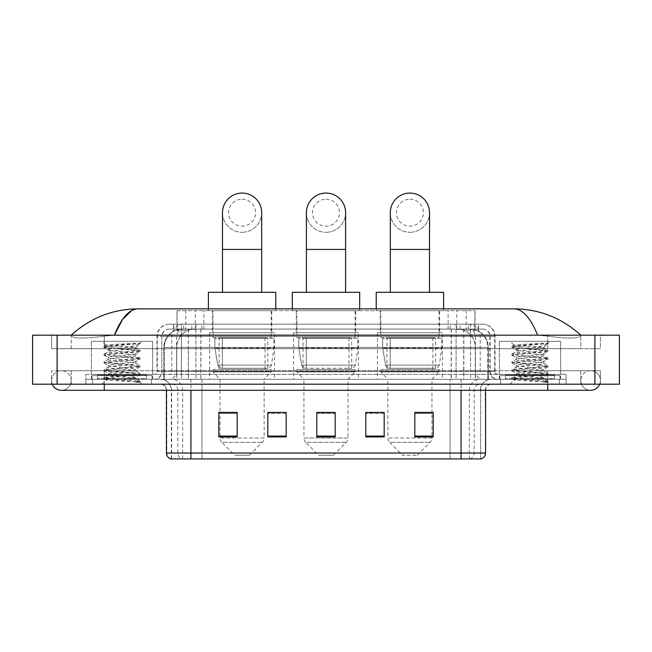 <?xml version="1.0" encoding="UTF-8"?>
<svg xmlns="http://www.w3.org/2000/svg" width="652" height="652" viewBox="0 0 652 652"><rect width="100%" height="100%" fill="white"/><g stroke="black" fill="none" stroke-linecap="round" stroke-linejoin="round"><path stroke-width="0.49" stroke-dasharray="3.26 2.44" d="M442.382 332.74L377.451 332.74L442.382 332.74L442.382 379.293L377.451 379.293L442.382 379.293M377.451 332.74L377.451 379.293M358.461 332.74L293.539 332.74L358.461 332.74L358.461 379.293L293.539 379.293L358.461 379.293M293.539 332.74L293.539 379.293M274.549 332.74L209.618 332.74L274.549 332.74L274.549 379.293L209.618 379.293L274.549 379.293M209.618 332.74L209.618 379.293M469.326 329.064L463.36 329.064L472.513 329.284C474.819 329.969 475.601 330.409 474.86 330.597L466.221 330.597L461.298 329.545L451.151 329.089L200.849 329.089L190.702 329.545L185.779 330.597L177.14 330.597L176.863 310.686L475.137 310.686L176.863 310.686M471.461 329.138A18.378 18.378 0 0 1 488.185 347.435L488.185 379.293L163.815 379.293L488.185 379.293M176.863 330.474L180.539 329.138L188.64 329.064L182.674 329.064M180.539 329.138A18.378 18.378 0 0 0 163.815 347.435L164.19 379.293M271.794 310.686L212.373 310.686L271.794 310.686L271.794 332.74L212.373 332.74L271.794 332.74M212.373 310.686L212.373 332.74M355.707 310.686L296.293 310.686L355.707 310.686L355.707 332.74L296.293 332.74L355.707 332.74M296.293 310.686L296.293 332.74M439.627 310.686L380.206 310.686L439.627 310.686L439.627 332.74L380.206 332.74L439.627 332.74M380.206 310.686L380.206 332.74M475.137 310.686L474.86 330.597L474.86 310.686M188.64 329.064L463.36 329.064M173.481 324.166L478.519 324.166L173.481 324.166L173.481 329.064L478.519 329.064L173.481 329.064M482.806 329.064L169.194 329.064L482.806 329.064A7.351 7.351 0 0 1 490.157 336.416L490.157 371.33L156.945 371.33A3.064 3.064 0 0 1 153.88 374.387L498.12 374.387L153.88 374.387M169.194 324.166L482.806 324.166L169.194 324.166A12.249 12.249 0 0 0 156.945 336.416L490.157 336.416L161.843 336.416L161.843 371.33A7.963 7.963 0 0 1 153.88 379.293L498.12 379.293L153.88 379.293M482.806 324.166A12.249 12.249 0 0 1 495.055 336.416L495.055 371.33L456.082 371.33L456.082 374.387M554.469 374.387L505.471 374.387L554.469 374.387L554.469 379.293L505.471 379.293L554.469 379.293L554.469 375.617L505.471 375.617L554.469 375.617M505.471 374.387L505.471 375.617M146.529 374.387L97.531 374.387L146.529 374.387L146.529 379.293L97.531 379.293L146.529 379.293L146.529 375.617L97.531 375.617L146.529 375.617M97.531 374.387L97.531 375.617M85.893 374.387L104.263 374.387L85.893 374.387L85.893 379.293L566.107 379.293L85.893 379.293L85.893 384.191L104.263 384.191L85.893 384.191L85.893 379.293L566.107 379.293L566.107 384.191L104.263 384.191L566.107 384.191L566.107 379.293L85.893 379.293L85.893 384.191L85.893 374.387M547.737 374.387L104.263 374.387L566.107 374.387L547.737 374.387L547.737 384.191L104.263 384.191L566.107 384.191L566.107 379.293L566.107 384.191L71.19 384.191L600.41 384.191L104.263 384.191L547.737 384.191L547.737 374.387M566.107 374.387L566.107 379.293L566.107 374.387M151.427 379.293L151.427 384.191L92.625 384.191L151.427 384.191L92.625 384.191L151.427 384.191L151.427 379.293L92.625 379.293L92.625 384.191L92.625 379.293L151.427 379.293M559.375 379.293L559.375 384.191L500.573 384.191L559.375 384.191L500.573 384.191L559.375 384.191L559.375 379.293L500.573 379.293L500.573 384.191L500.573 379.293L559.375 379.293M152.046 375.617L92.013 375.617L152.046 375.617L152.046 379.293L92.013 379.293L152.046 379.293M92.013 375.617L92.013 379.293M559.986 375.617L499.954 375.617L559.986 375.617L559.986 379.293L499.954 379.293L559.986 379.293M499.954 375.617L499.954 379.293M170.848 458.918L480.663 458.918L480.663 390.312A11.027 11.027 0 0 1 491.689 379.293L160.31 379.293L491.689 379.293M171.337 458.918L171.337 390.312L485.561 390.312A6.129 6.129 0 0 1 491.689 384.191L160.31 384.191L491.689 384.191M505.471 379.293L554.469 379.293L505.471 379.293M97.531 379.293L146.529 379.293L97.531 379.293M414.819 412.553L433.189 412.553L433.189 436.93L433.189 412.431L433.189 436.93L414.819 436.93L414.819 412.553L414.819 436.93L433.189 436.93L433.189 412.667L433.189 436.93L433.189 413.401L414.819 413.401L414.819 412.431L414.819 436.93L414.819 412.431L433.189 412.431L414.819 412.431L431.966 412.431L431.966 379.293L387.867 379.293L387.867 438.005A6.129 6.129 0 0 0 389.66 442.333L430.173 442.333L389.66 442.333L402.569 455.243L417.264 455.243L402.569 455.243M384.191 436.074L384.191 412.431L384.191 436.93L365.813 436.93L365.813 412.553L365.813 436.93L384.191 436.93L384.191 412.667L384.191 436.93L384.191 413.401L365.813 413.401L365.813 412.431L365.813 436.93L365.813 412.553L365.813 436.93L365.813 413.401L384.191 413.401L384.191 412.553L384.191 436.074L365.813 436.074L365.813 436.93L384.191 436.93L384.191 412.553L365.813 412.553L365.813 436.074M237.181 412.553L218.811 412.553L218.811 436.93L237.181 436.93L237.181 412.431L237.181 436.93L218.811 436.93L218.811 412.553L218.811 436.93L237.181 436.93L237.181 412.667L237.181 436.93L237.181 413.401L218.811 413.401L218.811 436.93L218.811 412.553L218.811 436.93L218.811 413.401L237.181 413.401L237.181 412.431L218.811 412.431L237.181 412.431L220.034 412.431L220.034 379.293L212.992 371.942L271.175 371.942L212.992 371.942L212.992 369.488L271.175 369.488L212.992 369.488M286.187 436.074L286.187 412.431L286.187 436.93L267.809 436.93L267.809 412.553L267.809 436.93L286.187 436.93L286.187 412.667L286.187 436.93L286.187 413.401L267.809 413.401L267.809 412.431L267.809 436.93L267.809 412.553L267.809 436.93L267.809 413.401L286.187 413.401L286.187 412.553L286.187 436.074L267.809 436.074L267.809 436.93L286.187 436.93L286.187 412.553L267.809 412.553L267.809 436.074M335.185 436.074L335.185 412.431L335.185 436.93L316.815 436.93L316.815 412.553L316.815 436.93L335.185 436.93L335.185 412.667L335.185 436.93L335.185 413.401L316.815 413.401L316.815 436.93L316.815 412.431L335.185 412.431L316.815 412.431L335.185 412.431L335.185 436.074L316.815 436.074M480.361 458.918L450.043 458.918L450.043 453.034L201.957 453.034L201.957 458.918L481.152 458.918M286.187 412.431L267.809 412.431L286.187 412.431M384.191 412.431L365.813 412.431L384.191 412.431M335.185 413.401L335.185 412.667L335.185 413.401L316.815 413.401L316.815 436.93L335.185 436.93L335.185 413.401M433.189 413.401L433.189 412.667L433.189 413.401L414.819 413.401L414.819 436.93L433.189 436.93L433.189 413.401M335.185 412.553L316.815 412.553M547.737 384.191L547.737 370.711L547.737 384.191L547.737 370.711L104.263 370.711L590.614 370.711A9.804 9.804 0 0 1 599.693 384.191A9.804 9.804 0 0 0 600.41 380.515A9.804 9.804 0 0 1 599.693 384.191A9.804 9.804 0 0 0 590.614 370.711A9.804 9.804 0 0 0 580.81 380.515A9.804 9.804 0 0 1 590.614 370.711L547.737 370.711L600.41 370.711L600.41 384.191L600.41 370.711L51.589 370.711L51.589 384.191L104.263 384.191L51.589 384.191L51.589 370.711L547.737 370.711L547.737 390.312L547.737 380.515L547.737 390.312L104.263 390.312L104.263 370.711L71.19 370.711L104.263 370.711L104.263 384.191M104.263 390.312L61.386 390.312A9.804 9.804 0 0 0 71.19 380.515A9.804 9.804 0 0 0 61.386 370.711A9.804 9.804 0 0 0 52.307 384.191A9.804 9.804 0 0 1 51.589 380.515A9.804 9.804 0 0 0 52.307 384.191M61.386 390.312A9.804 9.804 0 0 0 71.19 380.515A9.804 9.804 0 0 1 61.386 390.312A9.804 9.804 0 0 0 71.19 380.515A9.804 9.804 0 0 0 61.386 370.711A9.804 9.804 0 0 0 51.589 380.515M547.737 390.312L590.614 390.312A9.804 9.804 0 0 1 580.81 380.515A9.804 9.804 0 0 0 590.614 390.312A9.804 9.804 0 0 1 580.81 380.515M499.342 379.293L499.342 341.314L499.342 374.387L560.598 374.387L560.598 341.314L499.342 341.314L560.598 341.314L499.342 341.314L560.598 341.314L560.598 379.293L499.342 379.293L560.598 379.293M91.402 379.293L91.402 341.314L91.402 374.387L152.658 374.387L152.658 341.314L91.402 341.314L152.658 341.314L91.402 341.314L152.658 341.314L152.658 379.293L91.402 379.293L152.658 379.293M182.275 329.064L469.953 329.064L182.275 329.064A18.378 18.378 0 0 0 163.896 347.435L188.395 347.435L188.395 379.293L163.896 379.293L488.332 379.293L188.395 379.293M469.953 329.064A18.378 18.378 0 0 1 488.332 347.435L488.332 379.293M580.81 335.185C561.625 317.866 539.343 309.081 513.963 308.852L138.037 308.852C112.755 309.048 90.465 317.826 71.19 335.185L71.19 335.739C73.146 338.681 84.165 338.82 104.263 336.163L114.361 335.185L537.639 335.185L547.737 336.163C567.794 338.82 578.821 338.681 580.81 335.739L580.81 335.185L580.81 335.739C578.854 338.681 567.835 338.82 547.737 336.163L537.639 335.185L114.361 335.185L104.263 336.163C84.206 338.82 73.179 338.681 71.19 335.739L71.19 335.185M619.4 335.185L619.4 384.191L32.6 384.191L32.6 335.185L619.4 335.185M104.263 335.185L547.737 335.185L104.263 335.185L104.263 348.665L600.41 348.665L600.41 335.185L547.737 335.185L600.41 335.185L600.41 348.665L51.589 348.665L51.589 335.185L51.589 348.665L547.737 348.665L71.19 348.665L104.263 348.665L104.263 335.185M580.81 370.711L580.81 384.191L580.81 370.711M71.19 370.711L71.19 384.191L71.19 370.711M580.81 348.665L547.737 348.665L580.81 348.665L580.81 335.739L580.81 348.665M71.19 348.665L71.19 335.739L71.19 348.665M513.963 308.852C522.717 309.113 530.614 317.891 537.639 335.185M131.68 310.572L138.037 308.852M147.14 379.293L96.912 379.293L147.14 379.293A0.611 0.611 0 0 1 146.529 378.673L97.531 378.673L146.529 378.673L146.529 375.006A0.611 0.611 0 0 1 147.14 374.387L96.912 374.387L147.14 374.387M96.912 379.293A0.611 0.611 0 0 0 97.531 378.673L97.531 375.006A0.611 0.611 0 0 0 96.912 374.387M152.658 374.387L91.402 374.387M131.101 378.062C122.6 378.682 106.243 379.293 106.398 379.847C104.842 380.719 139.495 381.518 140.05 382.276L103.978 378.453L139.968 374.696L135.869 376.995L135.869 378.062L131.101 378.062L135.869 376.995C136.716 375.699 107.335 374.395 108.183 373.107C107.335 371.811 136.716 370.507 135.869 369.211C136.716 367.915 107.335 366.62 108.183 365.324C107.335 364.028 136.716 362.732 135.869 361.436C136.716 360.14 107.335 358.836 108.183 357.549C107.335 356.253 136.716 354.949 135.869 353.653L135.869 355.601C136.716 354.305 107.335 353.009 108.183 351.713C107.335 350.417 136.716 349.113 135.869 347.818L135.184 347.435C131.419 346.628 105.469 345.91 105.966 345.218L102.062 341.314L141.997 341.314L102.062 341.314M140.05 382.276L135.551 382.276L139.968 381.241L103.978 377.475L140.082 373.588L103.978 369.7L140.082 365.813L103.978 361.917L140.082 358.029L103.978 354.142L140.082 350.254L103.978 346.359L105.966 345.218C104.491 344.509 128.126 343.848 136.871 343.229L140.082 343.229L141.997 341.314M140.082 343.449L139.112 344.069L139.772 343.229M135.869 347.435L139.569 343.743C138.028 344.859 133.546 346.09 126.113 347.435L135.869 347.435M139.968 374.696L131.052 373.262L113 371.966L103.978 370.67L140.082 366.783L103.978 362.895L139.968 359.138L135.869 361.436L135.869 363.376C136.716 362.088 107.335 360.784 108.183 359.488C107.335 358.192 136.716 356.897 135.869 355.601L139.968 357.899M139.968 359.138L131.052 357.703L113 356.408L103.978 355.112L139.968 351.355L135.869 353.653C136.716 352.357 107.335 351.061 108.183 349.765L108.183 351.713L104.092 354.012M139.968 351.355L131.052 349.928L104.092 347.467L108.183 349.765C109.707 349.007 115.689 348.233 126.113 347.435M139.968 366.913L135.869 369.211L135.869 371.159C136.716 369.863 107.335 368.567 108.183 367.272C107.335 365.976 136.716 364.672 135.869 363.376L139.968 365.682M104.092 355.242L108.338 357.72L108.183 359.488L104.092 361.787M135.551 382.276C137.808 381.559 138.607 380.849 137.939 380.132L132.633 378.062C125.29 377.092 107.466 376.041 108.183 375.047C107.335 373.751 136.716 372.455 135.869 371.159L139.968 373.457M104.092 363.025L108.338 365.503L108.183 367.272L104.092 369.57M132.633 378.062L135.869 378.062L139.968 381.241M104.092 370.801L108.338 373.278L108.183 375.047L104.092 377.345M140.082 381.371L140.082 382.276L141.997 384.191L102.062 384.191L141.997 384.191M104.092 378.584L106.439 379.945L102.062 384.191M104.092 346.228L136.871 343.229M104.092 347.467L113 346.041L139.968 343.58M242.088 232.283A19.601 19.601 0 0 0 261.688 212.682A19.601 19.601 0 0 1 242.088 232.283A19.601 19.601 0 0 0 261.688 212.682A19.601 19.601 0 0 0 242.088 193.082A19.601 19.601 0 0 0 222.487 212.682A19.601 19.601 0 0 0 242.088 232.283A19.601 19.601 0 0 1 222.487 212.682M242.088 199.21A13.472 13.472 0 0 1 255.56 212.682A13.472 13.472 0 0 1 242.088 226.154A13.472 13.472 0 0 1 228.607 212.682A13.472 13.472 0 0 1 242.088 199.21M222.487 292.308L261.688 292.308L222.487 292.308M249.431 455.243L234.736 455.243L221.827 442.333L262.34 442.333L221.827 442.333A6.129 6.129 0 0 1 220.034 438.005L264.133 438.005A6.129 6.129 0 0 1 262.34 442.333L249.431 455.243L234.736 455.243M271.175 369.488L271.175 371.942L264.133 379.293L220.034 379.293L264.133 379.293L264.133 438.005L220.034 438.005L220.034 412.553M219.113 337.638L265.054 337.638L219.113 337.638L219.113 369.488L265.054 369.488L219.113 369.488M265.054 337.638L265.054 369.488M212.992 310.686L271.175 310.686L212.992 310.686L212.992 337.638L271.175 337.638L212.992 337.638M271.175 310.686L271.175 337.638M208.395 308.852L208.395 310.686L275.772 310.686L208.395 310.686M275.772 308.852L275.772 310.686M208.395 292.308L275.772 292.308M273.938 338.249L214.867 338.249L273.938 338.249L273.938 348.054L214.867 348.054L214.867 338.249L214.867 348.054L217.817 365.12C218.542 367.223 220.066 368.274 222.373 368.266L267.809 368.266L222.373 368.266L222.381 338.249L222.373 368.266C220.074 368.274 218.55 367.231 217.817 365.12L214.867 348.054L273.938 348.054L271.452 365.12L217.817 365.12L271.452 365.12C269.871 367.769 268.657 368.82 267.817 368.266L267.809 338.249L222.381 338.249L267.809 338.249M326 232.283A19.601 19.601 0 0 0 345.601 212.682A19.601 19.601 0 0 1 326 232.283A19.601 19.601 0 0 0 345.601 212.682A19.601 19.601 0 0 0 326 193.082A19.601 19.601 0 0 0 306.399 212.682A19.601 19.601 0 0 0 326 232.283A19.601 19.601 0 0 1 306.399 212.682M326 199.21A13.472 13.472 0 0 1 339.472 212.682A13.472 13.472 0 0 1 326 226.154A13.472 13.472 0 0 1 312.528 212.682A13.472 13.472 0 0 1 326 199.21M306.399 292.308L345.601 292.308L306.399 292.308M333.351 455.243L318.649 455.243L305.739 442.333L346.261 442.333L305.739 442.333A6.129 6.129 0 0 1 303.946 438.005L348.054 438.005A6.129 6.129 0 0 1 346.261 442.333L333.351 455.243L318.649 455.243M348.054 379.293L303.946 379.293L303.946 438.005L348.054 438.005L348.054 379.293L355.095 371.942L296.904 371.942L355.095 371.942L355.095 369.488L296.904 369.488L296.904 371.942L303.946 379.293L348.054 379.293M303.033 337.638L348.967 337.638L303.033 337.638L303.033 369.488L348.967 369.488L303.033 369.488M348.967 337.638L348.967 369.488M296.904 310.686L355.095 310.686L296.904 310.686L296.904 337.638L355.095 337.638L296.904 337.638M355.095 310.686L355.095 337.638M292.308 308.852L292.308 310.686L359.692 310.686L292.308 310.686M359.692 308.852L359.692 310.686M292.308 292.308L359.692 292.308M296.904 369.488L355.095 369.488M357.85 338.249L298.779 338.249L357.85 338.249L357.85 348.054L298.779 348.054L298.779 338.249L298.779 348.054L301.729 365.12C302.463 367.223 303.979 368.274 306.293 368.266L351.73 368.266L306.293 368.266L306.293 338.249L306.293 368.266C303.987 368.274 302.471 367.231 301.729 365.12L298.779 348.054L357.85 348.054L355.373 365.12L301.729 365.12L355.373 365.12C353.783 367.769 352.577 368.82 351.73 368.266L351.73 338.249L306.293 338.249L351.73 338.249M409.912 232.283A19.601 19.601 0 0 0 429.513 212.682A19.601 19.601 0 0 1 409.912 232.283A19.601 19.601 0 0 0 429.513 212.682A19.601 19.601 0 0 0 409.912 193.082A19.601 19.601 0 0 0 390.312 212.682A19.601 19.601 0 0 0 409.912 232.283A19.601 19.601 0 0 1 390.312 212.682M409.912 199.21A13.472 13.472 0 0 1 423.392 212.682A13.472 13.472 0 0 1 409.912 226.154A13.472 13.472 0 0 1 396.44 212.682A13.472 13.472 0 0 1 409.912 199.21M390.312 292.308L429.513 292.308L390.312 292.308M417.264 455.243L430.173 442.333A6.129 6.129 0 0 0 431.966 438.005L387.867 438.005L431.966 438.005L431.966 412.553M431.966 379.293L439.008 371.942L380.825 371.942L439.008 371.942L439.008 369.488L380.825 369.488L380.825 371.942L387.867 379.293L431.966 379.293M386.946 337.638L432.887 337.638L386.946 337.638L386.946 369.488L432.887 369.488L386.946 369.488M432.887 337.638L432.887 369.488M380.825 310.686L439.008 310.686L380.825 310.686L380.825 337.638L439.008 337.638L380.825 337.638M439.008 310.686L439.008 337.638M376.228 308.852L376.228 310.686L443.604 310.686L376.228 310.686M443.604 308.852L443.604 310.686M376.228 292.308L443.604 292.308M380.825 369.488L439.008 369.488M441.771 338.249L382.691 338.249L441.771 338.249L441.771 348.054L382.691 348.054L382.691 338.249L382.691 348.054L385.65 365.12C386.375 367.223 387.899 368.274 390.206 368.266L435.642 368.266L390.206 368.266L390.214 338.249L390.206 368.266C387.899 368.274 386.383 367.231 385.65 365.12L382.691 348.054L441.771 348.054L439.285 365.12L385.65 365.12L439.285 365.12C437.704 367.769 436.49 368.82 435.65 368.266L435.642 338.249L390.214 338.249L435.642 338.249M555.088 379.293L504.86 379.293L555.088 379.293A0.611 0.611 0 0 1 554.469 378.673L505.471 378.673L554.469 378.673L554.469 375.006A0.611 0.611 0 0 1 555.088 374.387L504.86 374.387L555.088 374.387M504.86 379.293A0.611 0.611 0 0 0 505.471 378.673L505.471 375.006A0.611 0.611 0 0 0 504.86 374.387M560.598 374.387L499.342 374.387M539.041 378.062C530.541 378.682 514.192 379.293 514.338 379.847C512.782 380.719 547.436 381.518 547.998 382.276L511.918 378.453L547.908 374.696L543.817 376.995L543.817 378.062L539.041 378.062L543.817 376.995C544.664 375.699 515.284 374.395 516.131 373.107C515.284 371.811 544.664 370.507 543.817 369.211C544.664 367.915 515.284 366.62 516.131 365.324C515.284 364.028 544.664 362.732 543.817 361.436C544.664 360.14 515.284 358.836 516.131 357.549C515.284 356.253 544.664 354.949 543.817 353.653L543.817 355.601C544.664 354.305 515.284 353.009 516.131 351.713C515.284 350.417 544.664 349.113 543.817 347.818L543.124 347.435C539.359 346.628 513.417 345.91 513.906 345.218L510.003 341.314L549.938 341.314L510.003 341.314M512.032 378.584L514.379 379.945L510.003 384.191L549.938 384.191L548.022 382.276L543.491 382.276L547.908 381.241L511.918 377.475L548.022 373.588L511.918 369.7L548.022 365.813L511.918 361.917L548.022 358.029L511.918 354.142L548.022 350.254L511.918 346.359L513.906 345.218C512.431 344.509 536.066 343.848 544.811 343.229L548.022 343.229L549.938 341.314M548.022 343.449L547.061 344.069L547.713 343.229M543.817 347.435L547.509 343.743C545.968 344.859 541.486 346.09 534.061 347.435L543.817 347.435M547.908 374.696L539 373.262L520.948 371.966L511.918 370.67L548.022 366.783L511.918 362.895L547.908 359.138L543.817 361.436L543.817 363.376C544.664 362.088 515.284 360.784 516.131 359.488C515.284 358.192 544.664 356.897 543.817 355.601L547.908 357.899M547.908 359.138L539 357.703L520.948 356.408L511.918 355.112L547.908 351.355L543.817 353.653C544.664 352.357 515.284 351.061 516.131 349.765L516.131 351.713L512.032 354.012M547.908 351.355L539 349.928L512.032 347.467L516.131 349.765C517.655 349.007 523.629 348.233 534.061 347.435M547.908 366.913L543.817 369.211L543.817 371.159C544.664 369.863 515.284 368.567 516.131 367.272C515.284 365.976 544.664 364.672 543.817 363.376L547.908 365.682M512.032 355.242L516.286 357.72L516.131 359.488L512.032 361.787M543.491 382.276C545.748 381.559 546.547 380.849 545.879 380.132L540.581 378.062C533.23 377.092 515.406 376.041 516.131 375.047C515.284 373.751 544.664 372.455 543.817 371.159L547.908 373.457M512.032 363.025L516.286 365.503L516.131 367.272L512.032 369.57M540.581 378.062L543.817 378.062L547.908 381.241M512.032 370.801L516.286 373.278L516.131 375.047L512.032 377.345M549.938 384.191L510.003 384.191M512.032 346.228L544.811 343.229M512.032 347.467L520.948 346.041L547.908 343.58M222.373 368.266L267.817 368.266L222.373 368.266M390.206 368.266L435.65 368.266L390.206 368.266M177.14 330.597L177.14 310.686M179.487 329.284A18.378 18.093 -90 0 0 164.19 347.435L488.185 347.435L463.686 347.435L463.686 379.293M487.81 379.293L487.81 347.435A18.378 18.093 90 0 0 472.513 329.284M188.314 329.064L188.314 347.435L163.815 347.435L163.815 379.293M451.151 329.089L451.151 379.293M461.298 329.545A18.378 18.093 90 0 1 475.284 347.435L475.284 379.293M200.849 329.089L200.849 379.293M190.702 329.545A18.378 18.093 -90 0 0 176.716 347.435L176.716 379.293M463.686 329.064L463.686 347.435L188.314 347.435L188.314 379.293M195.233 329.105L195.233 310.686M185.779 330.597L185.779 310.686M203.872 329.105L203.872 310.686M448.128 329.105L448.128 310.686M466.221 330.597L466.221 310.686M456.767 329.105L456.767 310.686M191.859 329.064L191.859 324.166M456.082 324.166L456.082 336.416L495.055 336.416L470.557 336.416L470.557 329.064M195.918 324.166L195.918 371.33L162.144 371.33A7.963 7.84 90 0 1 154.296 379.293M181.443 374.387L181.443 371.33L470.557 371.33L470.557 336.416L470.557 371.33L490.157 371.33C490.63 376.163 493.287 378.82 498.12 379.293M470.557 324.166L470.557 336.416L156.945 336.416L156.945 371.33L495.055 371.33C495.235 373.188 496.262 374.207 498.12 374.387M169.194 329.064C165.991 329.211 163.717 330.743 162.381 333.653L161.843 336.416L161.843 371.33L181.443 371.33L181.443 324.166M497.704 374.387A3.064 3.015 -90 0 1 494.689 371.33L494.689 336.416A12.249 12.062 90 0 0 482.619 324.166M104.263 374.387L104.263 379.293L104.263 374.387M183.856 324.166A12.249 12.062 -90 0 0 171.786 336.416L171.786 371.33A3.064 3.015 90 0 1 168.77 374.387M169.381 324.166A12.249 12.062 -90 0 0 157.311 336.416L157.311 371.33A3.064 3.015 90 0 1 154.296 374.387M468.144 324.166A12.249 12.062 90 0 1 480.214 336.416L480.214 371.33A3.064 3.015 -90 0 0 483.23 374.387M169.381 329.064A7.351 7.237 -90 0 0 162.144 336.416L456.082 336.416L456.082 371.33L195.918 371.33L195.918 374.387M470.557 374.387L470.557 379.293M195.918 329.064L195.918 379.293M183.856 329.064A7.351 7.237 -90 0 0 176.61 336.416L176.61 371.33A7.963 7.84 90 0 1 168.77 379.293M181.443 329.064L181.443 379.293M482.619 329.064A7.351 7.237 90 0 1 489.856 336.416L489.856 371.33A7.963 7.84 -90 0 0 497.704 379.293M468.144 329.064A7.351 7.237 90 0 1 475.389 336.416L475.389 371.33A7.963 7.84 -90 0 0 483.23 379.293M456.082 329.064L456.082 379.293M173.766 329.064L173.766 324.166M183.701 329.064L183.701 324.166M201.794 329.064L201.794 324.166M450.206 329.064L450.206 324.166M468.299 329.064L468.299 324.166M478.234 329.064L478.234 324.166M460.141 329.064L460.141 324.166M469.831 458.918A6.129 6.031 90 0 0 474.175 453.034L450.043 453.034L450.043 390.312L480.361 390.312A11.027 10.856 -90 0 1 491.225 379.293M190.938 458.918L190.938 390.312L171.337 390.312C170.685 383.62 167.01 379.945 160.31 379.293M461.062 384.191L461.062 390.312L166.439 390.312L201.957 390.312L201.957 384.191M485.561 390.312L190.938 390.312L190.938 384.191M201.957 458.918L201.957 390.312L201.957 453.034L166.439 453.034M171.15 458.918A6.129 6.031 -90 0 1 166.806 453.034L166.806 390.312A6.129 6.031 90 0 0 160.775 384.191M171.794 384.191A6.129 6.031 90 0 1 177.825 390.312L177.825 453.034A6.129 6.031 -90 0 0 182.169 458.918M480.85 458.918A6.129 6.031 90 0 0 485.194 453.034L474.175 453.034L474.175 390.312A6.129 6.031 -90 0 1 480.206 384.191M485.561 453.034L485.194 390.312A6.129 6.031 -90 0 1 491.225 384.191M450.043 458.918L450.043 384.191M469.35 458.918L469.35 390.312A11.027 10.856 -90 0 1 480.206 379.293M480.663 458.918L480.663 390.312L461.062 390.312L461.062 458.918M171.639 458.918L171.639 390.312A11.027 10.856 90 0 0 160.775 379.293M182.65 458.918L182.65 390.312A11.027 10.856 90 0 0 171.794 379.293M201.957 379.293L201.957 390.312L450.043 390.312L450.043 379.293M190.938 379.293L190.938 390.312M461.062 379.293L461.062 390.312M237.181 436.074L218.811 436.074M433.189 436.074L414.819 436.074M182.364 329.064A18.378 18.093 -90 0 0 164.271 347.435L163.896 379.293M463.825 329.064L463.825 347.435L488.332 347.435L487.957 379.293M188.395 329.064L188.395 347.435L463.825 347.435L463.825 379.293M594.901 335.185L594.901 384.191M57.099 335.185L57.099 384.191M547.737 348.665L547.737 335.185L547.737 348.665M104.263 348.665L104.263 336.163L104.263 348.665M469.864 329.064A18.378 18.093 -90 0 1 487.957 347.435L475.43 347.435L475.43 379.293M457.329 329.064A18.378 18.093 90 0 1 475.43 347.435L451.298 347.435L451.298 379.293M451.298 329.064L451.298 347.435L200.93 347.435L200.93 379.293M200.93 329.064L200.93 347.435L176.798 347.435L176.798 379.293M194.891 329.064A18.378 18.093 90 0 0 176.798 347.435L164.271 347.435L164.271 379.293M146.529 375.006L97.531 375.006L146.529 375.006M261.688 249.431L222.487 249.431M345.601 249.431L306.399 249.431M429.513 249.431L390.312 249.431M554.469 375.006L505.471 375.006L554.469 375.006M478.519 329.064L478.519 324.166M166.439 390.312C166.073 386.595 164.035 384.55 160.31 384.191M104.263 370.711L61.386 370.711L104.263 370.711M103.978 377.475L103.978 378.453M140.082 373.588L140.082 374.566M103.978 369.7L103.978 370.67M140.082 365.813L140.082 366.783M103.978 361.917L103.978 362.895M140.082 358.029L140.082 359.007M103.978 354.142L103.978 355.112M140.082 350.254L140.082 351.224M103.978 346.359L103.978 347.337M135.714 347.646L139.968 350.124M548.022 382.276L548.022 381.371M511.918 377.475L511.918 378.453M548.022 373.588L548.022 374.566M511.918 369.7L511.918 370.67M548.022 365.813L548.022 366.783M511.918 361.917L511.918 362.895M548.022 358.029L548.022 359.007M511.918 354.142L511.918 355.112M548.022 350.254L548.022 351.224M511.918 346.359L511.918 347.337M543.662 347.646L547.908 350.124"/><path stroke-width="0.98" d="M461.062 458.918L461.062 453.034L485.561 453.034C485.39 455.976 483.923 457.932 481.152 458.918L170.848 458.918A6.129 6.129 0 0 1 166.439 453.034L166.439 390.312M433.189 436.93L433.189 412.431L414.819 412.431L414.819 436.93L433.189 436.93M384.191 436.93L384.191 412.431L365.813 412.431L365.813 436.93L384.191 436.93M237.181 436.93L237.181 412.431L218.811 412.431L218.811 436.93L237.181 436.93M286.187 436.93L286.187 412.431L267.809 412.431L267.809 436.93L286.187 436.93M335.185 436.93L335.185 412.431L316.815 412.431L316.815 436.93L335.185 436.93M450.043 458.918L201.957 458.918M414.819 412.553L431.966 412.553M286.187 412.431L267.809 412.553L286.187 412.431M220.034 412.553L237.181 412.553M384.191 412.431L365.813 412.553L384.191 412.431M335.185 412.553L316.815 412.553M52.307 384.191A9.804 9.804 0 0 0 61.386 390.312A9.804 9.804 0 0 1 52.307 384.191A9.804 9.804 0 0 0 61.386 390.312L590.614 390.312A9.804 9.804 0 0 0 599.693 384.191A9.804 9.804 0 0 1 590.614 390.312A9.804 9.804 0 0 0 599.693 384.191A9.804 9.804 0 0 1 590.614 390.312M537.639 335.185C530.614 317.891 522.717 309.113 513.963 308.852L138.037 308.852C129.283 309.113 121.386 317.891 114.361 335.185L122.609 319.35L131.68 310.572M57.099 335.185L619.4 335.185L619.4 384.191L32.6 384.191L32.6 335.185L57.099 335.185L57.099 384.191M513.963 308.852C539.245 309.048 561.535 317.826 580.81 335.185L578.723 333.294M73.277 333.294L71.19 335.185C90.375 317.866 112.657 309.081 138.037 308.852M222.487 292.308L222.487 212.682A19.601 19.601 0 0 1 242.088 193.082A19.601 19.601 0 0 1 261.688 212.682A19.601 19.601 0 0 0 242.088 193.082M261.688 292.308L261.688 212.682M275.772 308.852L275.772 292.308L208.395 292.308L208.395 308.852M306.399 292.308L306.399 212.682A19.601 19.601 0 0 1 326 193.082A19.601 19.601 0 0 1 345.601 212.682A19.601 19.601 0 0 0 326 193.082M345.601 292.308L345.601 212.682M359.692 308.852L359.692 292.308L292.308 292.308L292.308 308.852M390.312 292.308L390.312 212.682A19.601 19.601 0 0 1 409.912 193.082A19.601 19.601 0 0 1 429.513 212.682A19.601 19.601 0 0 0 409.912 193.082M429.513 292.308L429.513 212.682M443.604 308.852L443.604 292.308L376.228 292.308L376.228 308.852M166.439 453.034L190.938 453.034L190.938 458.918M190.938 390.312L190.938 453.034L461.062 453.034L461.062 390.312M335.185 436.074L316.815 436.074M286.187 436.074L267.809 436.074M237.181 436.074L218.811 436.074M384.191 436.074L365.813 436.074M433.189 436.074L414.819 436.074M547.737 384.191L547.737 390.312M104.263 384.191L104.263 390.312M594.901 335.185L594.901 384.191M222.487 249.431L261.688 249.431M306.399 249.431L345.601 249.431M390.312 249.431L429.513 249.431M485.561 453.034L485.561 390.312"/></g></svg>

